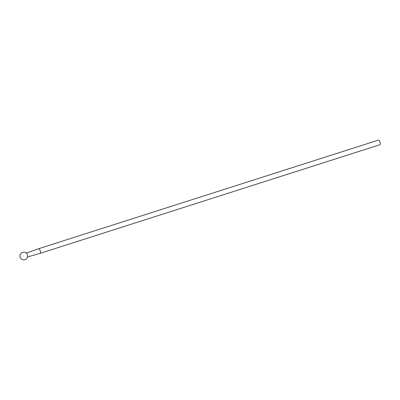 <?xml version="1.0" encoding="UTF-8"?>
<svg xmlns="http://www.w3.org/2000/svg" width="400" height="400" viewBox="0 0 400 400"><rect width="100%" height="100%" fill="white"/><g stroke="black" fill="none" stroke-linecap="round" stroke-linejoin="round"><path stroke-width="0.6" d="M26.275 253.09L38.525 248.755A2.43 1 72.3 0 1 38.54 248.755L378.31 140.14A2.43 1 72.3 0 1 380 142.15A2.43 1 72.3 0 1 379.79 144.77L40.02 253.38A2.43 1 72.3 0 1 40.005 253.385L27.51 256.965M38.54 248.755A2.43 1 72.3 0 1 40.23 250.765A2.43 1 72.3 0 1 40.02 253.38M26.775 253.605A2.025 0.83 72.3 0 1 27.62 256.25A3.845 3.845 0 0 1 23.535 259.86A3.845 3.845 0 0 1 20.365 254.25A3.845 3.845 0 0 1 26.775 253.605"/></g></svg>
